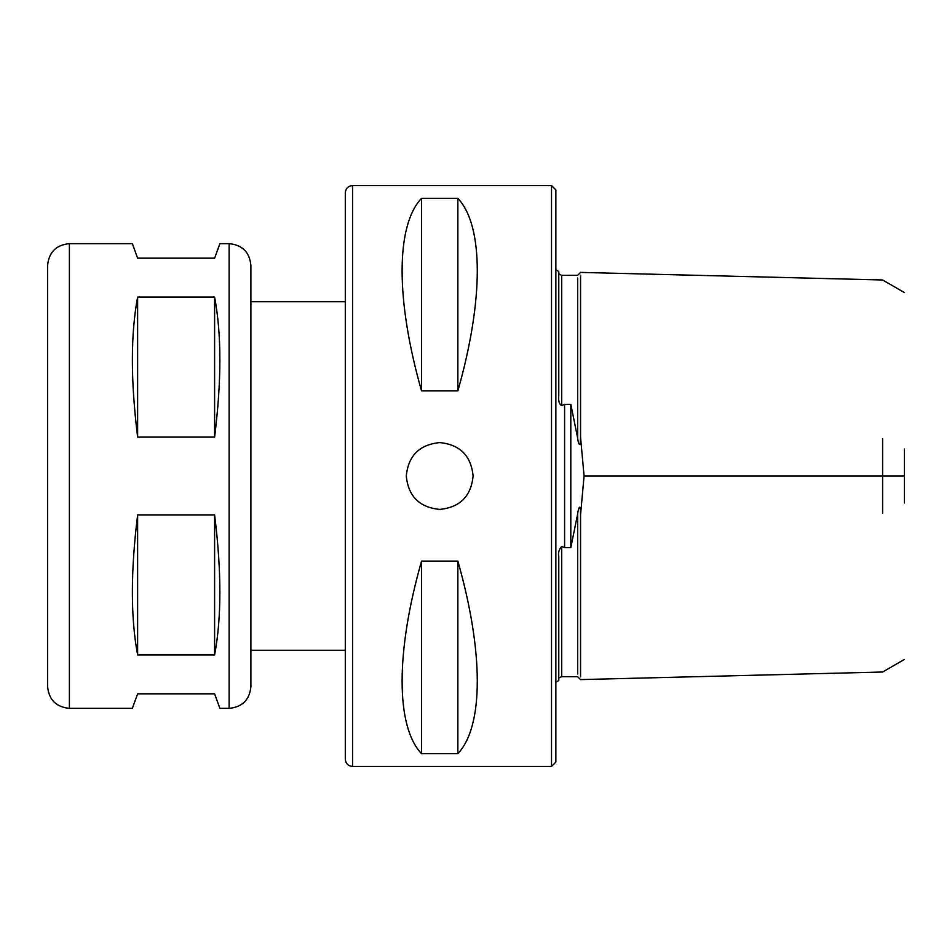<?xml version="1.0" encoding="UTF-8"?>
<svg xmlns="http://www.w3.org/2000/svg" width="952" height="952" viewBox="0 0 952 952"><rect width="100%" height="100%" fill="white"/><g stroke="black" fill="none" stroke-linecap="round" stroke-linejoin="round"><path stroke-width="1.43" d="M137.635 514.889L214.605 514.889C221.614 571.2 221.614 617.884 214.605 654.94L137.635 654.94C130.626 617.884 130.626 571.2 137.635 514.889L137.635 654.94M214.605 514.889L214.605 654.94M137.635 437.111C130.626 380.8 130.626 334.116 137.635 297.06L137.635 437.111L214.605 437.111C221.614 380.8 221.614 334.116 214.605 297.06L214.605 437.111M229.123 243.652C242.355 244.938 249.614 252.197 250.911 265.43L250.911 686.571C249.614 699.803 242.355 707.062 229.123 708.347L229.123 243.652L219.888 243.652L214.605 258.17L137.635 258.17L132.352 243.652L69.389 243.652C56.156 244.938 48.885 252.197 47.6 265.43L47.6 686.571C48.885 699.803 56.156 707.062 69.389 708.347L69.389 243.652M137.635 297.06L214.605 297.06M69.389 708.347L132.352 708.347L137.635 693.829L214.605 693.829L219.888 708.347L229.123 708.347M250.911 265.43L250.911 301.736L345.302 301.736L345.302 192.816L345.302 759.184L345.302 301.736M345.302 650.264L250.911 650.264L250.911 301.736M352.561 766.443L352.561 185.557L551.517 185.557L551.517 766.443L352.561 766.443C348.158 766.015 345.731 763.587 345.302 759.184M473.096 476C471.109 496.278 459.971 507.416 439.693 509.403C419.415 507.416 408.277 496.278 406.29 476C408.277 455.722 419.415 444.584 439.693 442.597C459.971 444.584 471.109 455.722 473.096 476L473.096 476M457.852 561.097C483.759 651.906 483.759 726.352 457.852 753.698L421.546 753.698C395.627 726.352 395.627 651.906 421.546 561.097L457.852 561.097L457.852 753.698M457.852 198.302C483.759 225.648 483.759 300.094 457.852 390.903L421.546 390.903C395.627 300.094 395.627 225.648 421.546 198.302L457.852 198.302L457.852 390.903M421.546 198.302L421.546 390.903M421.546 561.097L421.546 753.698M580.553 676.824L580.553 514.77L584.076 476L580.553 437.23L580.553 275.176M882.611 513.211L882.611 438.789M555.873 682.215L558.776 680.525L558.776 556.492C557.943 553.088 558.919 549.721 561.68 546.377L564.584 547.674L570.807 547.674L577.65 514.02C578.078 508.999 580.684 501.287 580.553 514.77M904.4 659.438L882.623 672.017L580.553 679.597L577.65 676.693L561.68 676.646C559.181 677.622 558.217 678.431 558.776 679.073M904.4 502.989L904.4 449.011M580.553 437.23L580.149 444.465C579.03 444.941 578.197 442.787 577.65 437.979L570.807 404.326L564.584 404.326L561.68 405.623C559.217 404.326 558.253 400.947 558.776 395.508L558.776 271.475L555.873 269.785M558.776 272.926C557.943 273.176 558.919 273.998 561.68 275.354L577.65 275.306L580.553 272.403L882.611 279.983L904.4 292.561M570.807 404.326L570.807 547.674M551.517 185.557L555.873 189.912L555.873 762.088L551.517 766.443M904.4 476L584.076 476M577.65 674.004L577.65 514.02M561.68 676.646L561.68 546.377M561.68 405.623L561.68 275.354M577.65 437.979L577.65 277.996M564.584 404.326L564.584 547.674M352.561 185.557C348.158 185.985 345.731 188.413 345.302 192.816"/></g></svg>
